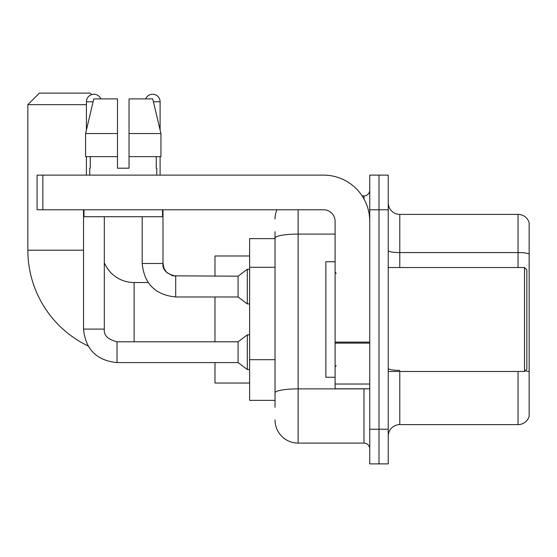 <?xml version="1.0" encoding="UTF-8"?>
<svg xmlns="http://www.w3.org/2000/svg" width="557" height="557" viewBox="0 0 557 557"><rect width="100%" height="100%" fill="white"/><g stroke="black" fill="none" stroke-linecap="round" stroke-linejoin="round"><path stroke-width="0.84" d="M275.033 407.292L275.033 238.104L275.033 238.647L249.627 238.647L249.627 400.358L275.033 400.358M369.751 429.238L369.751 463.89L378.99 463.89L378.99 429.238L378.99 463.89L388.229 463.89L388.229 429.238L378.99 429.238L378.99 209.773L378.99 429.238L369.751 429.238L369.751 209.773L378.99 209.773L378.99 175.121L378.99 209.773L388.229 209.773L388.229 429.238M388.229 209.773L388.229 175.121L369.751 175.121L369.751 209.773M298.134 209.773L298.134 443.1L363.972 443.1L363.972 388.807M362.134 195.911L363.972 195.911A5.772 5.772 0 0 0 369.751 190.139M275.033 396.897L275.033 392.88A23.102 4.01 180 0 1 298.134 388.87L363.972 388.87A5.772 1.003 0 0 0 365.984 388.807M335.098 234.093L298.134 234.093A23.102 4.01 180 0 0 275.033 238.104L275.033 231.719M369.751 448.872A5.772 5.772 0 0 0 363.972 443.1M275.033 219.012A23.102 23.102 0 0 1 276.961 209.773M298.134 443.1A23.102 23.102 0 0 1 275.033 419.999M388.229 436.166A11.551 11.551 0 0 1 399.78 424.615L518.059 424.615L518.059 371.484M529.15 222.709A11.551 11.551 0 0 0 518.059 214.396A11.551 11.551 0 0 1 529.15 222.709L529.15 416.302A11.551 11.551 0 0 1 518.059 424.615M529.15 254.02A11.551 2.005 180 0 0 518.059 252.572L518.059 214.396L399.78 214.396A11.551 11.551 0 0 1 388.229 202.845A11.551 11.551 0 0 0 399.78 214.396L399.78 267.527M529.15 254.18L529.15 371.832A11.551 2.005 180 0 0 525.195 370.816M129.036 168.193L117.485 168.193L129.036 168.193L117.485 168.193L129.036 168.193L129.036 98.888L152.729 98.888L160.938 133.541L160.938 156.642L129.036 156.642M145.669 98.888A7.506 7.506 0 0 1 160.103 101.778L160.103 130.025L160.938 133.541L129.036 133.541M88.097 345.988A106.269 106.269 0 0 1 27.85 250.197L27.85 104.66L39.401 93.11L90.227 93.11L91.71 94.599M134.119 341.796L134.119 282.545A32.341 32.341 0 0 1 104.312 262.765M86.412 104.66L27.85 104.66M214.974 296.978L214.974 341.796M214.974 362.586L214.974 383.035L249.627 383.035M249.627 255.976L214.974 255.976L214.974 276.188M86.412 130.025L86.412 101.778A7.506 7.506 0 0 1 100.852 98.888M83.522 209.773L83.522 329.09L104.312 329.09C103.616 335.251 107.849 339.492 117.019 341.796L238.076 341.796L238.076 362.586L117.019 362.586L117.019 341.817M238.076 341.796L247.315 334.868L247.315 369.521L249.627 369.521M117.019 341.796C107.849 339.492 103.616 335.251 104.312 329.09C103.616 335.251 107.849 339.492 117.019 341.796C107.849 339.492 103.616 335.251 104.312 329.09L104.312 216.701M86.412 156.642L86.412 175.121M175.699 296.978C155.375 294.973 144.207 283.805 142.202 263.482C144.207 283.805 155.375 294.973 175.699 296.978C155.375 294.973 144.207 283.805 142.202 263.482L162.992 263.482L164.002 268.439L166.717 272.47L172.726 275.833L238.076 276.188L238.076 296.978L175.699 296.978L175.699 276.188C166.529 273.884 162.296 269.644 162.992 263.482L162.971 263.482M238.076 276.188L247.315 269.261L247.315 303.913L249.627 303.913M160.103 156.642L160.103 175.121M369.751 388.807L335.098 388.807L335.098 342.102L369.751 342.102M369.751 221.324A46.203 46.203 0 0 0 323.547 175.121L42.868 175.121L42.868 209.773L323.547 209.773A11.551 11.551 0 0 1 335.098 221.324L335.098 342.102M42.868 209.773L37.089 209.773L37.089 175.121L42.868 175.121M117.485 133.541L117.485 156.642L117.485 133.541L85.583 133.541L93.785 98.888L117.485 98.888L117.485 168.193M89.761 168.193L90.262 168.193L89.761 168.193L89.761 175.121M156.754 168.193L156.252 168.193L156.754 168.193L156.754 175.121M156.252 156.642L156.252 168.193M90.262 168.193L90.262 156.642M83.989 209.773L83.989 216.701L162.533 216.701L162.533 209.773M117.485 156.642L85.583 156.642L85.583 133.541L93.785 98.888M160.938 133.541L152.729 98.888M524.527 267.527L526.838 269.839L526.838 369.173L524.527 371.484L524.527 267.527L388.229 267.527M335.098 261.748L325.859 261.748L325.859 377.256L335.098 377.256M275.033 267.283L249.627 267.283M275.033 359.69L249.627 359.69M363.972 198.953L363.972 195.911M399.78 371.484L399.78 424.615M518.059 267.527L518.059 252.572L399.78 252.572A11.551 2.005 0 0 1 388.229 250.566M399.78 370.391A11.551 2.005 -0 0 1 388.229 368.386M27.85 250.197L83.522 250.197M86.412 101.778L93.103 101.778M153.419 101.778L160.103 101.778M369.751 343.105L335.098 343.105M335.098 384.038L369.751 384.038M148.155 282.545L134.119 282.545M83.522 329.09C85.534 349.413 96.702 360.581 117.019 362.586C96.702 360.581 85.534 349.413 83.522 329.09C85.534 349.413 96.702 360.581 117.019 362.586C96.702 360.581 85.534 349.413 83.522 329.09M238.076 362.586L247.315 369.521M247.315 334.868L249.627 334.868M162.992 263.482L162.992 209.773M238.076 296.978L247.315 303.913M142.202 263.482L142.202 216.701M247.315 269.261L249.627 269.261M388.229 371.484L524.527 371.484M336.254 273.299L335.098 272.15M336.254 365.705L335.098 366.861"/></g></svg>
